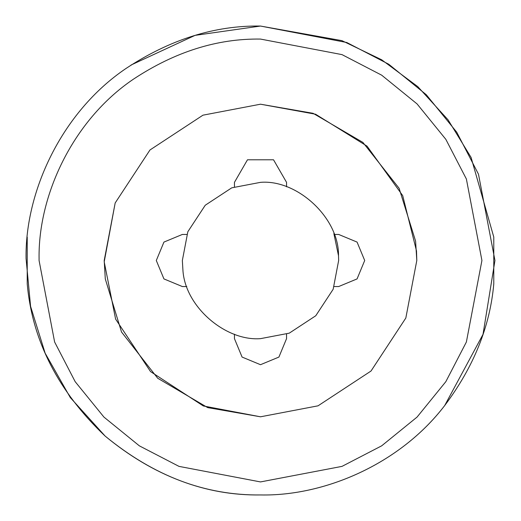 <?xml version="1.0" encoding="UTF-8"?>
<svg xmlns="http://www.w3.org/2000/svg" width="521" height="521" viewBox="0 0 521 521"><rect width="100%" height="100%" fill="white"/><g stroke="black" fill="none" stroke-linecap="round" stroke-linejoin="round"><path stroke-width="0.78" d="M105.294 278.95L104.2 260.5L115.174 202.969L149.976 149.976L202.969 115.174L260.5 104.2L315.57 114.223L367.045 146.141L402.7 195.616L416.507 250.959L416.8 260.5L405.826 318.031L371.024 371.024L318.031 405.826L260.5 416.8L207.697 407.611L157.707 378.246L121.523 332.02L105.294 278.95L104.2 260.5L115.174 202.969L149.976 149.976L202.969 115.174L260.5 104.2L202.969 115.174L149.976 149.976L115.174 202.969L104.207 261.861L115.603 319.099L150.543 371.584L203.32 405.963L260.5 416.8L318.031 405.826L371.024 371.024L405.826 318.031L416.8 260.5L416.507 250.959L416.8 260.5L405.826 318.031L371.024 371.024L318.031 405.826L260.5 416.8L318.031 405.826L371.024 371.024L405.826 318.031L416.8 260.5L415.589 241.099L399.112 188.283L362.89 142.402L313.062 113.304L260.5 104.2L202.969 115.174L149.976 149.976L115.174 202.969L104.2 260.5M334.182 234.45L338.65 234.45L357.067 242.083L364.7 260.5L357.067 278.917L338.65 286.55L334.182 286.55M338.65 234.45L357.067 242.083L364.7 260.5L357.067 278.917L338.65 286.55M234.45 186.818L234.45 182.35L247.475 159.791L273.525 159.791L286.55 182.35L286.55 186.818M186.818 286.55L182.35 286.55L163.933 278.917L156.3 260.5L163.933 242.083L182.35 234.45L186.818 234.45M182.35 286.55L163.933 278.917L156.3 260.5L163.933 242.083L182.35 234.45M286.55 334.182L286.55 338.65L278.917 357.067L260.5 364.7L242.083 357.067L234.45 338.65L234.45 334.182M286.55 338.65L278.917 357.067L260.5 364.7L242.083 357.067L234.45 338.65M182.897 269.722L182.35 260.5L187.84 231.734L205.241 205.241L231.734 187.84L260.5 182.35C297.12 179.263 339.158 217.824 338.507 255.726L338.65 260.5L333.16 289.266L315.759 315.759L289.266 333.16L260.5 338.65C225.678 341.366 184.747 306.661 182.897 269.722M333.863 233.571L338.507 255.726M125.932 68.518C169.872 39.518 214.724 25.36 260.5 26.05L346.797 42.514L388.796 64.265L426.282 94.718L456.735 132.204L478.486 174.203L494.95 260.5L483.013 334.365L444.693 405.553C399.236 464.94 323.339 496.292 260.5 494.95C205.723 495.758 153.942 476.142 105.151 436.09L70.296 397.575L45.138 353.166L30.583 306.374L26.057 258.455C24.988 192.275 61.146 112.347 125.932 68.518M260.5 39.075C217.27 38.424 174.906 51.794 133.409 79.185C72.224 120.579 38.072 196.065 39.082 258.566L39.075 260.5L54.62 342.004L75.167 381.665L103.926 417.074L139.335 445.833L178.996 466.38L260.5 481.925L342.004 466.38L381.665 445.833L417.074 417.074L445.833 381.665L466.38 342.004L481.925 260.5L466.38 178.996L445.833 139.335L417.074 103.926L381.665 75.167L342.004 54.62L260.5 39.075M27.222 237.055L27.222 283.945C32.328 340.832 58.306 391.551 105.151 436.09C153.434 475.953 205.222 495.569 260.5 494.95C324.192 496.305 399.881 464.224 444.693 405.553C473.667 366.979 490.027 326.446 493.778 283.945L493.778 237.055L471.101 157.472L448.06 119.83L417.777 86.629L381.704 59.811L341.952 40.651L260.5 26.05L195.088 35.356L131.031 65.04"/></g></svg>
